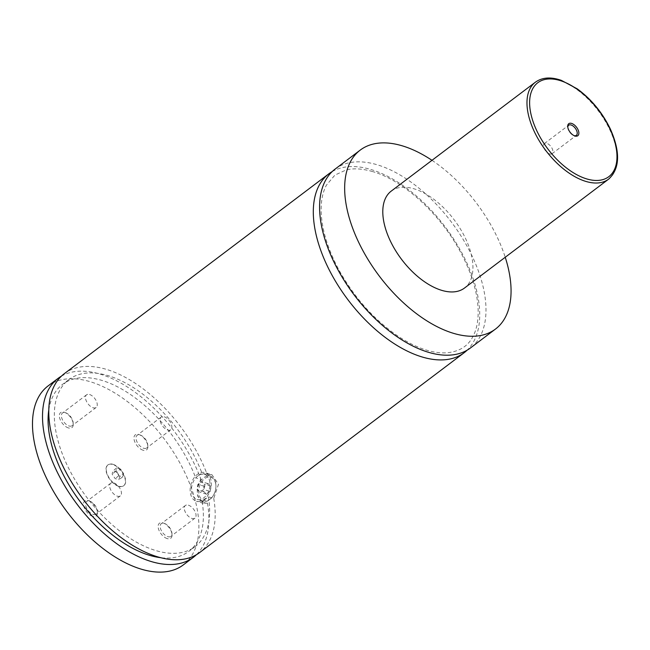 <?xml version="1.0" encoding="UTF-8"?>
<svg xmlns="http://www.w3.org/2000/svg" width="650" height="650" viewBox="0 0 650 650"><rect width="100%" height="100%" fill="white"/><g stroke="black" fill="none" stroke-linecap="round" stroke-linejoin="round"><path stroke-width="0.49" stroke-dasharray="3.25 2.44" d="M335.181 169.032A112.157 60.759 -127.1 0 1 377.138 164.759A112.157 60.759 -127.1 0 1 469.958 251.68A112.157 60.759 -127.1 0 1 470.397 348.01M332.191 171.584A112.157 60.759 -127.1 0 1 370.874 169.487A112.157 60.759 -127.1 0 1 462.069 253.297A112.157 60.759 -127.1 0 1 467.122 350.188M118.682 486.363A13.081 7.085 -127.1 0 1 107.859 476.223A13.081 7.085 -127.1 0 1 107.803 464.977A13.081 7.085 -127.1 0 1 112.702 464.482A13.081 7.085 -127.1 0 1 123.532 474.622A13.081 7.085 -127.1 0 1 123.581 485.859A13.081 7.085 -127.1 0 1 118.682 486.363M112.954 464.295A13.081 7.085 -127.1 0 1 123.776 474.435A13.081 7.085 -127.1 0 1 123.833 485.672A13.081 7.085 -127.1 0 1 118.934 486.168A13.081 7.085 -127.1 0 1 108.103 476.027A13.081 7.085 -127.1 0 1 108.054 464.791A13.081 7.085 -127.1 0 1 112.954 464.295M215.451 482.081A13.081 8.856 -73.4 0 0 210.421 476.174A13.081 8.856 -73.4 0 0 200.411 481.349A13.081 8.856 -73.4 0 0 197.901 495.341A13.081 8.856 -73.4 0 0 202.938 501.247A13.081 8.856 -73.4 0 0 212.997 495.983A13.081 8.856 -73.4 0 0 215.946 486.086A13.081 8.856 -73.4 0 0 215.451 482.081M215.483 482.747A12.147 8.223 106.6 0 1 215.946 486.468A12.147 8.223 106.6 0 1 213.2 495.666A12.147 8.223 106.6 0 1 199.184 495.064A12.147 8.223 106.6 0 1 204.555 478.749A12.147 8.223 106.6 0 1 215.483 482.747M209.519 480.309A13.081 8.856 106.6 0 1 207.009 494.293A13.081 8.856 106.6 0 1 196.999 499.476A13.081 8.856 106.6 0 1 191.969 493.569A13.081 8.856 106.6 0 1 194.48 479.578A13.081 8.856 106.6 0 1 204.482 474.394A13.081 8.856 106.6 0 1 209.519 480.309M211.892 474.663L218.481 484.282L213.744 498.42L208.422 496.827L202.15 501.564L207.472 503.157L203.336 503.319L197.966 496.681C196.511 490.661 197.519 484.908 200.972 479.407L195.65 477.815L201.923 473.078L207.244 474.671L211.892 474.663L205.018 472.607A14.958 10.116 -73.4 0 0 193.578 478.53A14.958 10.116 -73.4 0 0 190.71 494.512A14.958 10.116 -73.4 0 0 196.463 501.264A14.958 10.116 -73.4 0 0 207.903 495.341A14.958 10.116 -73.4 0 0 210.771 479.359A14.958 10.116 -73.4 0 0 205.018 472.607M567.799 127.262A6.354 3.445 52.9 0 0 567.816 127.758A6.354 3.445 52.9 0 0 573.674 135.509A6.354 3.445 52.9 0 0 573.966 135.606A6.354 3.445 52.9 0 0 574.145 135.655M549.673 153.961A6.354 3.445 52.9 0 0 552.053 153.717A6.354 3.445 52.9 0 0 552.029 148.257A6.354 3.445 52.9 0 0 546.772 143.333A6.354 3.445 52.9 0 0 544.391 143.577A6.354 3.445 52.9 0 0 544.416 149.037A6.354 3.445 52.9 0 0 549.673 153.961M143.057 450.214A9.393 5.086 -127.1 0 1 134.282 440.383A9.393 5.086 -127.1 0 1 138.759 434.509A9.393 5.086 -127.1 0 1 139.197 434.647A9.393 5.086 -127.1 0 1 147.851 446.111A9.393 5.086 -127.1 0 1 143.057 450.214M140.059 434.98A7.946 4.306 -127.1 0 1 140.433 435.102A7.946 4.306 -127.1 0 1 147.753 444.795A7.946 4.306 -127.1 0 1 146.664 447.964A7.946 4.306 -127.1 0 1 143.699 448.264A7.946 4.306 -127.1 0 1 137.118 442.106A7.946 4.306 -127.1 0 1 137.093 435.289A7.946 4.306 -127.1 0 1 140.059 434.98M164.166 416.772A7.946 4.306 -127.1 0 1 170.739 422.931A7.946 4.306 -127.1 0 1 170.771 429.756A7.946 4.306 -127.1 0 1 167.798 430.056A7.946 4.306 -127.1 0 1 161.224 423.898A7.946 4.306 -127.1 0 1 161.192 417.073A7.946 4.306 -127.1 0 1 164.166 416.772M92.625 516.336A9.393 5.086 -127.1 0 1 83.85 506.504A9.393 5.086 -127.1 0 1 88.327 500.63A9.393 5.086 -127.1 0 1 88.766 500.776A9.393 5.086 -127.1 0 1 97.427 512.241A9.393 5.086 -127.1 0 1 92.625 516.336M89.635 501.109A7.946 4.306 -127.1 0 1 90.001 501.231A7.946 4.306 -127.1 0 1 97.321 510.924A7.946 4.306 -127.1 0 1 96.241 514.085A7.946 4.306 -127.1 0 1 93.267 514.394A7.946 4.306 -127.1 0 1 86.694 508.235A7.946 4.306 -127.1 0 1 86.661 501.41A7.946 4.306 -127.1 0 1 89.635 501.109M113.734 482.901A7.946 4.306 -127.1 0 1 120.307 489.06A7.946 4.306 -127.1 0 1 120.339 495.877A7.946 4.306 -127.1 0 1 117.366 496.186A7.946 4.306 -127.1 0 1 110.793 490.027A7.946 4.306 -127.1 0 1 110.76 483.202A7.946 4.306 -127.1 0 1 113.734 482.901M68.445 427.936A9.393 5.086 -127.1 0 1 59.662 418.104A9.393 5.086 -127.1 0 1 64.147 412.23A9.393 5.086 -127.1 0 1 64.578 412.376A9.393 5.086 -127.1 0 1 73.239 423.841A9.393 5.086 -127.1 0 1 68.445 427.936M65.447 412.709A7.946 4.306 -127.1 0 1 65.812 412.831A7.946 4.306 -127.1 0 1 73.141 422.524A7.946 4.306 -127.1 0 1 72.053 425.685A7.946 4.306 -127.1 0 1 69.079 425.994A7.946 4.306 -127.1 0 1 62.506 419.835A7.946 4.306 -127.1 0 1 62.473 413.01A7.946 4.306 -127.1 0 1 65.447 412.709M89.554 394.501A7.946 4.306 -127.1 0 1 96.127 400.652A7.946 4.306 -127.1 0 1 96.159 407.477A7.946 4.306 -127.1 0 1 93.186 407.777A7.946 4.306 -127.1 0 1 86.612 401.627A7.946 4.306 -127.1 0 1 86.58 394.802A7.946 4.306 -127.1 0 1 89.554 394.501M167.237 538.614A9.393 5.086 -127.1 0 1 158.462 528.783A9.393 5.086 -127.1 0 1 162.947 522.909A9.393 5.086 -127.1 0 1 163.377 523.055A9.393 5.086 -127.1 0 1 172.039 534.511A9.393 5.086 -127.1 0 1 167.237 538.614M164.247 523.38A7.946 4.306 -127.1 0 1 164.612 523.51A7.946 4.306 -127.1 0 1 171.941 533.203A7.946 4.306 -127.1 0 1 170.852 536.364A7.946 4.306 -127.1 0 1 167.879 536.664A7.946 4.306 -127.1 0 1 161.306 530.514A7.946 4.306 -127.1 0 1 161.273 523.689A7.946 4.306 -127.1 0 1 164.247 523.38M188.346 505.172A7.946 4.306 -127.1 0 1 194.927 511.331A7.946 4.306 -127.1 0 1 194.951 518.156A7.946 4.306 -127.1 0 1 191.986 518.456A7.946 4.306 -127.1 0 1 185.404 512.298A7.946 4.306 -127.1 0 1 185.38 505.481A7.946 4.306 -127.1 0 1 188.346 505.172M391.243 191.1A60.751 32.906 -127.1 0 1 413.969 188.784A60.751 32.906 -127.1 0 1 464.246 235.869A60.751 32.906 -127.1 0 1 464.49 288.048M431.99 160.314A112.157 60.759 -127.1 0 1 505.237 257.262M213.744 498.42A112.157 60.759 -127.1 0 1 199.599 552.597M64.382 373.62A112.157 60.759 -127.1 0 1 106.34 369.346A112.157 60.759 -127.1 0 1 207.244 474.671M208.422 496.827A104.683 56.704 -127.1 0 1 195.089 546.634A104.683 56.704 -127.1 0 1 86.743 497.291A104.683 56.704 -127.1 0 1 68.892 379.584A104.683 56.704 -127.1 0 1 201.923 473.078M202.15 501.564A104.683 56.704 -127.1 0 1 188.825 551.371A104.683 56.704 -127.1 0 1 160.574 557.684M48.823 409.768A104.683 56.704 -127.1 0 1 62.619 384.321A104.683 56.704 -127.1 0 1 195.65 477.815M48.084 385.929A112.157 60.759 -127.1 0 1 90.041 381.656A112.157 60.759 -127.1 0 1 182.861 468.577A112.157 60.759 -127.1 0 1 183.3 564.915M61.384 376.171A112.157 60.759 -127.1 0 1 100.067 374.083A112.157 60.759 -127.1 0 1 200.972 479.407M207.472 503.157A112.157 60.759 -127.1 0 1 196.324 554.775M210.218 491.449L206.594 494.179L203.718 491.636L204.457 486.363L208.081 483.632L210.957 486.168L210.218 491.449L203.621 489.474L200.005 492.212L197.121 489.669L197.86 484.396L201.484 481.666L204.36 484.201L203.621 489.474M210.957 486.168L204.36 484.201M206.594 494.179L200.005 492.212M203.718 491.636L197.121 489.669M204.457 486.363L197.86 484.396M208.081 483.632L201.484 481.666M116.781 471.892L119.754 476.369L118.918 479.708L115.107 478.571L112.133 474.094L112.97 470.754L116.781 471.892L120.543 469.048L123.508 473.525L119.754 476.369M123.508 473.525L122.679 476.864L118.869 475.727L115.895 471.25L116.732 467.919L120.543 469.048M116.732 467.919L112.97 470.754M115.895 471.25L112.133 474.094M118.869 475.727L115.107 478.571M122.679 476.864L118.918 479.708M535.421 82.176A60.751 32.906 -127.1 0 1 558.147 79.861A60.751 32.906 -127.1 0 1 608.424 126.945A60.751 32.906 -127.1 0 1 608.66 179.124M372.669 171.6C362.643 168.675 353.868 168.09 346.344 169.861L334.937 175.069L326.463 185.088C322.554 192.319 320.799 201.573 321.206 212.842C322.083 230.677 328.12 249.957 339.332 270.676C354.656 297.936 374.075 319.678 397.597 335.904C415.943 347.986 432.291 353.624 446.648 352.82C462.036 351.447 469.064 343.801 472.696 336.976C476.596 329.916 478.416 320.873 478.14 309.847C477.482 292.256 471.681 273.138 460.744 252.509C440.627 214.24 403.26 180.196 372.669 171.6M210.421 476.174L204.482 474.394M202.938 501.247L196.999 499.476M203.336 503.319L196.463 501.264M573.674 135.509L574.665 135.874M567.816 127.758L567.734 126.693M552.053 153.717L576.347 135.371M544.391 143.577L568.685 125.222M140.433 435.102L139.197 434.647M147.753 444.795L147.851 446.111M161.192 417.073L137.093 435.289M170.771 429.756L146.664 447.964M90.001 501.231L88.766 500.776M97.321 510.924L97.427 512.241M110.76 483.202L86.661 501.41M120.339 495.877L96.241 514.085M65.812 412.831L64.578 412.376M73.141 422.524L73.239 423.841M86.58 394.802L62.473 413.01M96.159 407.477L72.053 425.685M164.612 523.51L163.377 523.055M171.941 533.203L172.039 534.511M185.38 505.481L161.273 523.689M194.951 518.156L170.852 536.364M68.892 379.584L62.619 384.321M195.089 546.634L188.825 551.371"/><path stroke-width="0.97" d="M505.237 257.262A112.157 60.759 -127.1 0 1 495.479 329.062L470.397 348.01A112.157 60.759 -127.1 0 1 428.439 352.284A112.157 60.759 -127.1 0 1 335.619 265.363A112.157 60.759 -127.1 0 1 335.181 169.032L360.254 150.085A112.157 60.759 -127.1 0 1 402.212 145.811A112.157 60.759 -127.1 0 1 431.99 160.314M467.122 350.188A112.157 60.759 -127.1 0 1 464.132 352.747A112.157 60.759 -127.1 0 1 348.043 299.877A112.157 60.759 -127.1 0 1 328.916 173.761A112.157 60.759 -127.1 0 1 332.191 171.584M571.577 123.411A7.524 4.079 52.9 0 0 567.734 126.693A7.524 4.079 52.9 0 0 574.665 135.874A7.524 4.079 52.9 0 0 575.014 135.996A7.524 4.079 52.9 0 0 578.606 131.292A7.524 4.079 52.9 0 0 571.577 123.411M574.145 135.655A6.354 3.445 52.9 0 0 576.347 135.371A6.354 3.445 52.9 0 0 576.322 129.911A6.354 3.445 52.9 0 0 571.058 124.979A6.354 3.445 52.9 0 0 568.685 125.222A6.354 3.445 52.9 0 0 567.799 127.262M608.66 179.124L464.49 288.048A60.751 32.906 -127.1 0 1 441.756 290.363A60.751 32.906 -127.1 0 1 391.479 243.279A60.751 32.906 -127.1 0 1 391.243 191.1L535.421 82.176A60.751 32.906 -127.1 0 0 535.657 134.355A60.751 32.906 -127.1 0 0 585.934 181.439A60.751 32.906 -127.1 0 0 608.66 179.124C619.929 168.683 620.506 152.019 610.391 129.106C602.396 112.588 591.321 99.149 577.168 88.806L561.381 80.373C550.908 76.716 542.254 77.317 535.421 82.176M495.479 329.062A112.157 60.759 -127.1 0 1 453.513 333.336A112.157 60.759 -127.1 0 1 360.693 246.415A112.157 60.759 -127.1 0 1 360.254 150.085M464.132 352.747L199.599 552.597A112.157 60.759 -127.1 0 1 83.517 499.736A112.157 60.759 -127.1 0 1 64.382 373.62L328.916 173.761M160.574 557.684A104.683 56.704 -127.1 0 1 80.478 502.027A104.683 56.704 -127.1 0 1 48.823 409.768M196.324 554.775A112.157 60.759 -127.1 0 1 193.334 557.334L183.3 564.915A112.157 60.759 -127.1 0 1 141.343 569.189A112.157 60.759 -127.1 0 1 48.523 482.259A112.157 60.759 -127.1 0 1 48.084 385.929L58.11 378.357A112.157 60.759 -127.1 0 1 61.384 376.171M193.334 557.334A112.157 60.759 -127.1 0 1 77.244 504.465A112.157 60.759 -127.1 0 1 58.11 378.357M559.829 80.478A58.882 31.899 52.9 0 0 531.749 117.301A58.882 31.899 52.9 0 0 586.763 178.929A58.882 31.899 52.9 0 0 614.843 142.106A58.882 31.899 52.9 0 0 559.829 80.478"/></g></svg>
